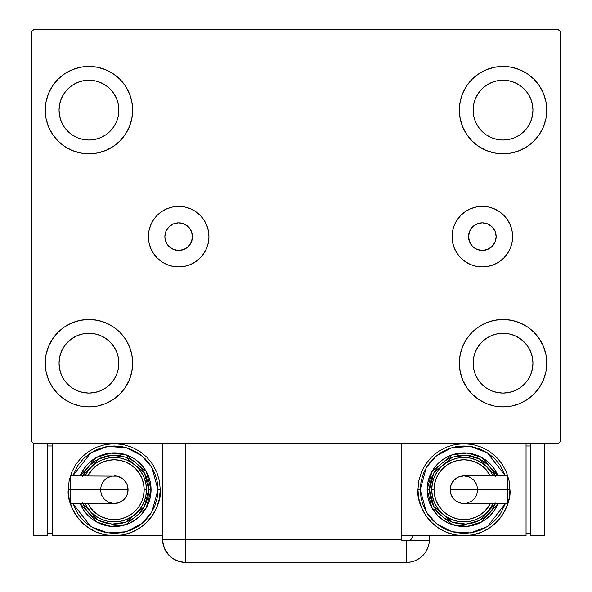 <?xml version="1.0" encoding="UTF-8"?>
<svg xmlns="http://www.w3.org/2000/svg" width="592" height="592" viewBox="0 0 592 592"><rect width="100%" height="100%" fill="white"/><g stroke="black" fill="none" stroke-linecap="round" stroke-linejoin="round"><path stroke-width="0.89" d="M468.538 236.645A13.801 13.801 0 0 1 482.339 222.844A13.801 13.801 0 0 1 496.148 236.645L495.097 241.928L492.1 246.405L487.623 249.402L482.339 250.453L477.063 249.402L472.579 246.405L469.589 241.928L468.538 236.645L469.589 231.361L472.579 226.884L477.063 223.894L482.339 222.844L487.623 223.894L492.1 226.884L495.097 231.361L496.148 236.645A13.801 13.801 0 0 1 482.339 250.453A13.801 13.801 0 0 1 468.538 236.645M165.138 233.951L164.872 236.645A13.801 13.801 0 0 1 178.673 222.844A13.801 13.801 0 0 1 192.474 236.645L191.423 231.361L188.434 226.884L183.957 223.894L178.673 222.844L173.389 223.894L168.912 226.884L165.923 231.361L164.872 236.645L165.138 239.338L167.196 244.318L168.912 246.405L173.389 249.402L178.673 250.453L183.957 249.402L188.434 246.405L191.423 241.928L192.474 236.645L191.423 231.361M452.066 236.645A30.273 30.273 0 0 1 482.339 206.371A30.273 30.273 0 0 1 512.62 236.645L512.036 242.55L510.311 248.233L507.514 253.465L503.748 258.053L499.16 261.819L493.928 264.617L488.245 266.341L482.339 266.918L476.434 266.341L470.758 264.617L465.519 261.819L460.931 258.053L457.172 253.465L454.375 248.233L452.651 242.55L452.066 236.645L452.651 230.739L454.375 225.064L457.172 219.824L460.931 215.236L465.519 211.477L470.758 208.68L476.434 206.956L482.339 206.371L488.245 206.956L493.928 208.68L499.16 211.477L503.748 215.236L507.514 219.824L510.311 225.064L512.036 230.739L512.62 236.645A30.273 30.273 0 0 1 482.339 266.918A30.273 30.273 0 0 1 452.066 236.645M148.4 236.645A30.273 30.273 0 0 1 178.673 206.371A30.273 30.273 0 0 1 208.946 236.645L208.369 242.55L206.645 248.233L203.848 253.465L200.081 258.053L195.493 261.819L190.261 264.617L184.578 266.341L178.673 266.918L172.768 266.341L167.085 264.617L161.853 261.819L157.265 258.053L153.498 253.465L150.701 248.233L148.977 242.55L148.4 236.645L148.977 230.739L150.701 225.064L153.498 219.824L157.265 215.236L161.853 211.477L167.085 208.68L172.768 206.956L178.673 206.371L184.578 206.956L190.261 208.68L195.493 211.477L200.081 215.236L203.848 219.824L206.645 225.064L208.369 230.739L208.946 236.645A30.273 30.273 0 0 1 178.673 266.918A30.273 30.273 0 0 1 148.4 236.645M45.244 363.177A43.712 43.712 0 0 1 88.955 319.465A43.712 43.712 0 0 1 132.66 363.177L131.824 371.702L129.337 379.901L125.297 387.457L119.858 394.08L113.235 399.519L105.679 403.559L97.48 406.045L88.955 406.882L80.423 406.045L72.224 403.559L64.669 399.519L58.046 394.08L52.607 387.457L48.574 379.901L46.08 371.702L45.244 363.177L46.08 354.645L48.574 346.446L52.607 338.89L58.046 332.267L64.669 326.828L72.224 322.795L80.423 320.302L88.955 319.465L97.48 320.302L105.679 322.795L113.235 326.828L119.858 332.267L125.297 338.89L129.337 346.446L131.824 354.645L132.66 363.177A43.712 43.712 0 0 1 88.955 406.882A43.712 43.712 0 0 1 45.244 363.177L46.08 354.645L48.574 346.446M459.34 110.119A43.712 43.712 0 0 1 503.045 66.408A43.712 43.712 0 0 1 546.756 110.119L545.92 118.644L543.426 126.843L539.393 134.399L533.954 141.029L527.331 146.461L519.776 150.501L511.577 152.988L503.045 153.831L494.52 152.988L486.321 150.501L478.765 146.461L472.142 141.029L466.703 134.399L462.663 126.843L460.176 118.644L459.34 110.119L460.176 101.587L462.663 93.388L466.703 85.833L472.142 79.21L478.765 73.778L486.321 69.738L494.52 67.251L503.045 66.408L511.577 67.251L519.776 69.738L527.331 73.778L533.954 79.21L539.393 85.833L543.426 93.388L545.92 101.587L546.756 110.119A43.712 43.712 0 0 1 503.045 153.831A43.712 43.712 0 0 1 459.34 110.119M459.34 363.177A43.712 43.712 0 0 1 503.045 319.465A43.712 43.712 0 0 1 546.756 363.177L545.92 371.702L543.426 379.901L539.393 387.457L533.954 394.08L527.331 399.519L519.776 403.559L511.577 406.045L503.045 406.882L494.52 406.045L486.321 403.559L478.765 399.519L472.142 394.08L466.703 387.457L462.663 379.901L460.176 371.702L459.34 363.177L460.176 354.645L462.663 346.446L466.703 338.89L472.142 332.267L478.765 326.828L486.321 322.795L494.52 320.302L503.045 319.465L511.577 320.302L519.776 322.795L527.331 326.828L533.954 332.267L539.393 338.89L543.426 346.446L545.92 354.645L546.756 363.177A43.712 43.712 0 0 1 503.045 406.882A43.712 43.712 0 0 1 459.34 363.177M45.244 110.119A43.712 43.712 0 0 1 88.955 66.408A43.712 43.712 0 0 1 132.66 110.119L131.824 118.644L129.337 126.843L125.297 134.399L119.858 141.029L113.235 146.461L105.679 150.501L97.48 152.988L88.955 153.831L80.423 152.988L72.224 150.501L64.669 146.461L58.046 141.029L52.607 134.399L48.574 126.843L46.08 118.644L45.244 110.119L46.08 101.587L48.574 93.388L52.607 85.833L58.046 79.21L64.669 73.778L72.224 69.738L80.423 67.251L88.955 66.408L97.48 67.251L105.679 69.738L113.235 73.778L119.858 79.21L125.297 85.833L129.337 93.388L131.824 101.587L132.66 110.119A43.712 43.712 0 0 1 88.955 153.831A43.712 43.712 0 0 1 45.244 110.119L46.08 101.587L48.574 93.388M59.045 110.119A29.903 29.903 0 0 1 88.955 80.209A29.903 29.903 0 0 1 118.859 110.119A29.903 29.903 0 0 1 88.955 140.023A29.903 29.903 0 0 1 59.045 110.119L59.622 104.281L61.324 98.672L64.084 93.506L67.806 88.97L72.335 85.248L77.508 82.488L83.117 80.786L88.955 80.209L94.787 80.786L100.396 82.488L105.568 85.248L110.097 88.97L113.819 93.506L116.587 98.672L118.289 104.281L118.859 110.119L118.289 115.951L116.587 121.56L113.819 126.732L110.097 131.269L105.568 134.983L100.396 137.751L94.787 139.453L88.955 140.023L83.117 139.453L77.508 137.751L72.335 134.983L67.806 131.269L64.084 126.732L61.324 121.56L59.622 115.951L59.045 110.119M473.141 363.177A29.903 29.903 0 0 1 503.045 333.266A29.903 29.903 0 0 1 532.955 363.177A29.903 29.903 0 0 1 503.045 393.081A29.903 29.903 0 0 1 473.141 363.177L473.711 357.339L475.413 351.729L478.181 346.557L481.903 342.028L486.432 338.306L491.604 335.546L497.213 333.844L503.045 333.266L508.883 333.844L514.492 335.546L519.665 338.306L524.194 342.028L527.916 346.557L530.676 351.729L532.378 357.339L532.955 363.177L532.378 369.008L530.676 374.618L527.916 379.79L524.194 384.319L519.665 388.041L514.492 390.809L508.883 392.511L503.045 393.081L497.213 392.511L491.604 390.809L486.432 388.041L481.903 384.319L478.181 379.79L475.413 374.618L473.711 369.008L473.141 363.177M473.141 110.119A29.903 29.903 0 0 1 503.045 80.209A29.903 29.903 0 0 1 532.955 110.119A29.903 29.903 0 0 1 503.045 140.023A29.903 29.903 0 0 1 473.141 110.119L473.711 104.281L475.413 98.672L478.181 93.506L481.903 88.97L486.432 85.248L491.604 82.488L497.213 80.786L503.045 80.209L508.883 80.786L514.492 82.488L519.665 85.248L524.194 88.97L527.916 93.506L530.676 98.672L532.378 104.281L532.955 110.119L532.378 115.951L530.676 121.56L527.916 126.732L524.194 131.269L519.665 134.983L514.492 137.751L508.883 139.453L503.045 140.023L497.213 139.453L491.604 137.751L486.432 134.983L481.903 131.269L478.181 126.732L475.413 121.56L473.711 115.951L473.141 110.119M59.045 363.177A29.903 29.903 0 0 1 88.955 333.266A29.903 29.903 0 0 1 118.859 363.177A29.903 29.903 0 0 1 88.955 393.081A29.903 29.903 0 0 1 59.045 363.177L59.622 357.339L61.324 351.729L64.084 346.557L67.806 342.028L72.335 338.306L77.508 335.546L83.117 333.844L88.955 333.266L94.787 333.844L100.396 335.546L105.568 338.306L110.097 342.028L113.819 346.557L116.587 351.729L118.289 357.339L118.859 363.177L118.289 369.008L116.587 374.618L113.819 379.79L110.097 384.319L105.568 388.041L100.396 390.809L94.787 392.511L88.955 393.081L83.117 392.511L77.508 390.809L72.335 388.041L67.806 384.319L64.084 379.79L61.324 374.618L59.622 369.008L59.045 363.177M162.571 443.697L162.571 539.393L401.827 539.393L401.827 540.318L429.415 540.318L406.423 540.318L406.423 562.4A23.007 23.007 0 0 0 429.429 539.393L429.429 535.716L429.429 539.393A23.007 23.007 0 0 1 406.423 562.4L185.577 562.4L185.577 539.393L185.577 562.4A23.007 23.007 0 0 1 162.571 539.393L185.577 539.393L185.577 443.697L162.571 443.697L162.571 539.393C163.932 553.365 171.599 561.038 185.577 562.4L181.085 561.956L185.577 562.4L406.423 562.4L410.915 561.956L415.229 560.646L419.203 558.522L422.695 555.659L425.552 552.173L427.676 548.199L428.985 543.885L429.429 539.393L428.985 543.885L427.676 548.199L425.552 552.173L422.695 555.659L419.203 558.522L415.229 560.646L410.915 561.956L406.423 562.4L406.423 540.318L401.827 540.318L401.827 443.697L185.577 443.697L558.256 443.697L560.557 441.395L560.557 31.901L558.256 29.6L33.744 29.6L31.443 31.901L31.443 441.395L33.744 443.697L185.577 443.697L185.577 539.393L401.827 539.393L401.827 443.697L558.256 443.697L560.557 441.395L560.557 31.901L558.256 29.6L33.744 29.6L31.443 31.901L31.443 441.395L33.744 443.697L169.305 443.697M52.607 338.89L58.046 332.267M58.046 394.08L52.607 387.457M48.574 379.901L46.08 371.702M533.954 79.21L539.393 85.833M543.426 93.388L545.92 101.587M546.756 110.119L545.92 118.644L543.426 126.843M539.393 134.399L533.954 141.029M533.954 332.267L539.393 338.89M543.426 346.446L545.92 354.645M546.756 363.177L545.92 371.702L543.426 379.901M539.393 387.457L533.954 394.08M52.607 85.833L58.046 79.21M58.046 141.029L52.607 134.399M48.574 126.843L46.08 118.644M119.858 141.029L113.235 146.461M113.235 73.778L119.858 79.21L125.297 85.833M478.765 399.519L472.142 394.08L466.703 387.457M472.142 332.267L478.765 326.828M466.703 85.833L472.142 79.21L478.765 73.778M125.297 387.457L119.858 394.08L113.235 399.519M131.824 101.587L129.337 93.388M72.224 69.738L64.669 73.778M460.176 371.702L462.663 379.901M519.776 403.559L527.331 399.519M494.52 67.251L492.263 67.762M472.142 141.029L478.765 146.461M119.858 332.267L113.235 326.828M97.48 406.045L99.737 405.535M148.977 230.739L149.265 229.467M203.848 253.465L202.871 254.849M171.007 225.167L168.912 226.884M191.423 241.928L192.474 236.645A13.801 13.801 0 0 1 178.673 250.453A13.801 13.801 0 0 1 164.872 236.645L165.138 239.338M186.339 248.122L188.434 246.405M454.375 248.233L454.885 249.395M488.245 266.341L490.072 265.919M507.514 253.465L508.054 252.636M510.311 248.233L510.933 246.612M510.311 225.064L509.978 224.287M457.172 219.824L456.632 220.661M181.085 561.956L176.771 560.646L172.797 558.522L169.305 555.659L164.643 548.932L169.305 555.659L172.797 558.522L176.771 560.646L181.085 561.956M163.481 545.817L163.089 544.27L163.481 545.817M413.283 535.716A23.007 23.007 0 0 1 410.3 540.318L413.283 535.716M412.136 537.78L411.151 539.223M162.571 539.393L163.163 544.588L164.916 549.517M70.515 476.952L70.515 489.702L70.515 475.901L70.515 476.952L70.515 475.901L116.95 476.168L121.93 478.225L124.017 479.942L127.014 484.419L128.064 489.702A13.801 13.801 0 0 0 114.256 475.901A13.801 13.801 0 0 1 128.064 489.702A13.801 13.801 0 0 1 114.256 503.503A13.801 13.801 0 0 0 128.064 489.702L70.515 489.702L70.515 503.503L114.256 503.503L108.98 502.453L104.495 499.463L101.506 494.986L100.455 489.702L101.506 484.419L104.495 479.942L106.59 478.225L111.57 476.168M68.25 489.702C66.4 503.163 80.201 535.087 114.256 535.716C148.311 535.087 162.119 503.163 160.269 489.702L157.968 489.702L151.863 511.991L141.791 523.646L126.214 531.749L107.677 532.918L90.82 526.599L72.786 503.503L77.915 513.989L83.354 520.612L89.977 526.044L97.532 530.084L105.731 532.571L114.256 533.414L122.788 532.571L130.987 530.084L138.543 526.044L145.166 520.612L150.605 513.989L154.645 506.434L157.132 498.235L157.968 489.702L157.132 481.178L154.645 472.978L150.605 465.423L145.166 458.793L138.543 453.361L130.987 449.321L122.788 446.834L114.256 445.991L105.731 446.834L97.532 449.321L89.977 453.361L83.354 458.793L77.915 465.423L72.786 475.901L90.82 452.813L107.677 446.494L126.214 447.663L141.791 455.759L151.863 467.414L157.968 489.702L160.269 489.702A46.013 46.013 0 0 1 114.256 535.716A46.013 46.013 0 0 1 68.25 489.702L69.131 498.679L71.75 507.314L76.005 515.262L81.726 522.24L88.696 527.96L96.651 532.208L105.28 534.828L114.256 535.716L123.232 534.828L131.868 532.208L139.823 527.96L146.794 522.24L152.514 515.262L156.769 507.314L159.389 498.679L160.269 489.702L159.389 480.726L156.769 472.098L152.514 464.143L146.794 457.172L139.823 451.444L131.868 447.197L123.232 444.577L114.256 443.697L105.28 444.577L96.651 447.197L88.696 451.444L81.726 457.172L76.005 464.143L71.75 472.098L69.131 480.726L68.25 489.702L70.552 489.702L68.25 489.702M80.135 475.901A36.808 36.808 0 0 1 151.071 489.702L146.246 471.498L125.941 454.797L110.852 453.05L96.592 457.409L80.135 475.901L83.657 469.256L88.23 463.677L93.81 459.096L100.174 455.699L107.078 453.605L114.256 452.895L121.441 453.605L128.346 455.699L134.71 459.096L140.289 463.677L144.862 469.256L148.266 475.62L150.361 482.524L151.071 489.702A36.808 36.808 0 0 1 80.135 503.503L96.592 521.996L110.852 526.355L125.941 524.608L146.246 507.914L151.071 489.702L148.77 489.702L144.374 506.552L125.83 522.211L111.903 524.135L98.538 520.42L82.636 503.503M87.727 503.503L93.114 510.852L97.643 514.574L102.816 517.334L108.425 519.036L114.256 519.613L120.095 519.036L125.704 517.334L130.876 514.574L135.405 510.852L139.127 506.315L141.888 501.15L143.59 495.541L144.167 489.702L146.468 489.702A32.205 32.205 0 0 0 85.159 475.901L87.483 471.809L91.486 466.933L96.363 462.922L101.935 459.947L107.973 458.112L114.256 457.498L120.546 458.112L126.584 459.947L132.149 462.922L137.033 466.933L141.037 471.809L144.011 477.381L145.847 483.42L146.468 489.702A32.205 32.205 0 0 1 85.159 503.503A32.205 32.205 0 0 0 146.468 489.702L144.167 489.702A29.903 29.903 0 0 1 90.088 507.314M162.571 535.716L52.148 535.716L52.148 443.697L52.148 535.716L162.571 535.716M47.545 533.414L52.148 533.414L47.545 533.414M47.545 445.991L52.148 445.991L47.545 445.991M33.744 535.716L47.545 535.716L33.744 535.716L33.744 443.697L33.744 535.716M47.545 443.697L47.545 535.716L47.545 443.697M82.377 502.911L85.566 508.876L89.858 514.108L95.09 518.392L101.054 521.582L107.529 523.55L114.256 524.209L120.99 523.55L127.465 521.582L133.429 518.392L138.661 514.108L142.953 508.876L146.143 502.911L148.104 496.436L148.77 489.702L151.071 489.702L150.361 496.888L148.266 503.792L144.862 510.156L140.289 515.728L134.71 520.309L128.346 523.713L121.441 525.807L114.256 526.51L107.078 525.807L100.174 523.713L93.81 520.309L88.23 515.728L83.657 510.156L80.135 503.503M82.636 475.901L98.538 458.985L111.903 455.278L125.83 457.194L144.374 472.853L148.77 489.702L148.104 482.968L146.143 476.501L142.953 470.529L138.661 465.305L133.429 461.013L127.465 457.823L120.99 455.862L114.256 455.196L107.529 455.862L101.054 457.823L95.09 461.013L89.858 465.305L85.566 470.529L82.377 476.501M88.556 470.3A32.205 32.205 0 0 1 146.468 489.702L145.847 495.985L144.011 502.031L141.037 507.596L137.033 512.48L132.149 516.483L126.584 519.458L120.546 521.293L114.256 521.907L107.973 521.293L101.935 519.458L96.363 516.483L91.486 512.48L87.483 507.596L85.159 503.503M144.167 489.702L143.59 483.871L141.888 478.262L139.127 473.089L135.405 468.553L130.876 464.838L125.704 462.071L120.095 460.369L114.256 459.799L108.425 460.369L102.816 462.071L97.643 464.838L93.114 468.553L87.727 475.901A29.903 29.903 0 0 1 144.167 489.702M70.515 502.453L70.515 489.702L128.064 489.702L127.014 494.986L124.017 499.463L119.54 502.453L114.256 503.503M507.684 502.453L507.684 489.702L507.684 503.503L507.684 502.453L507.684 503.503L461.242 503.244L456.269 501.18L454.175 499.463L451.185 494.986L450.135 489.702A13.801 13.801 0 0 0 463.936 503.503A13.801 13.801 0 0 1 450.135 489.702A13.801 13.801 0 0 1 463.936 475.901A13.801 13.801 0 0 0 450.135 489.702L507.684 489.702L507.684 475.901L463.936 475.901L469.219 476.952L473.696 479.942L476.693 484.419L477.744 489.702L476.693 494.986L473.696 499.463L471.609 501.18L466.629 503.244M417.93 489.702L420.231 489.702L426.336 467.414L436.4 455.759L451.977 447.663L470.514 446.494L487.379 452.813L505.413 475.901L500.284 465.423L494.845 458.793L488.222 453.361L480.667 449.321L472.468 446.834L463.936 445.991L455.411 446.834L447.212 449.321L439.656 453.361L433.033 458.793L427.594 465.423L423.554 472.978L421.067 481.178L420.231 489.702L421.067 498.235L423.554 506.434L427.594 513.989L433.033 520.612L439.656 526.044L447.212 530.084L455.411 532.571L463.936 533.414L472.468 532.571L480.667 530.084L488.222 526.044L494.845 520.612L500.284 513.989L505.413 503.503L487.379 526.599L470.514 532.918L451.977 531.749L436.4 523.646L426.336 511.991L420.231 489.702L417.93 489.702L418.81 498.679L421.43 507.314L425.685 515.262L431.405 522.24L438.376 527.96L446.331 532.208L454.959 534.828L463.936 535.716L401.827 535.716L463.936 535.716L472.912 534.828L481.548 532.208L489.503 527.96L496.473 522.24L502.194 515.262L506.449 507.314L509.061 498.679L509.949 489.702L509.061 480.726L506.449 472.098L502.194 464.143L496.473 457.172L489.503 451.444L481.548 447.197L472.912 444.577L463.936 443.697L454.959 444.577L446.331 447.197L438.376 451.444L431.405 457.172L425.685 464.143L421.43 472.098L418.81 480.726L417.93 489.702C416.08 503.163 429.881 535.087 463.936 535.716C497.99 535.087 511.799 503.163 509.949 489.702A46.013 46.013 0 0 1 463.936 535.716A46.013 46.013 0 0 1 417.93 489.702M507.647 489.702L509.949 489.702L507.647 489.702M498.057 503.503A36.808 36.808 0 0 1 427.128 489.702L431.945 507.914L452.258 524.608L467.347 526.355L481.607 521.996L498.057 503.503L494.542 510.156L489.969 515.728L484.389 520.309L478.025 523.713L471.121 525.807L463.936 526.51L456.758 525.807L449.853 523.713L443.489 520.309L437.91 515.728L433.329 510.156L429.933 503.792L427.838 496.888L427.128 489.702A36.808 36.808 0 0 1 498.057 475.901L481.607 457.409L467.347 453.05L452.258 454.797L431.945 471.498L427.128 489.702L429.429 489.702L433.825 472.853L452.369 457.194L466.296 455.278L479.661 458.985L495.563 475.901M490.472 475.901L485.085 468.553L480.556 464.838L475.383 462.071L469.774 460.369L463.936 459.799L458.104 460.369L452.495 462.071L447.323 464.838L442.794 468.553L439.072 473.089L436.304 478.262L434.609 483.871L434.032 489.702L431.731 489.702A32.205 32.205 0 0 0 493.04 503.503L490.716 507.596L486.713 512.48L481.829 516.483L476.264 519.458L470.218 521.293L463.936 521.907L457.653 521.293L451.615 519.458L446.042 516.483L441.166 512.48L437.155 507.596L434.18 502.031L432.352 495.985L431.731 489.702A32.205 32.205 0 0 1 493.04 475.901A32.205 32.205 0 0 0 431.731 489.702L434.032 489.702A29.903 29.903 0 0 1 488.111 472.09M526.051 535.716L526.051 443.697L526.051 535.716L463.936 535.716L526.051 535.716M530.654 445.991L526.051 445.991L530.654 445.991M530.654 533.414L526.051 533.414L530.654 533.414M544.455 443.697L544.455 535.716L530.654 535.716L530.654 443.697L530.654 535.716L544.455 535.716L544.455 443.697M495.822 476.501L492.633 470.529L488.341 465.305L483.109 461.013L477.145 457.823L470.67 455.862L463.936 455.196L457.209 455.862L450.734 457.823L444.77 461.013L439.538 465.305L435.246 470.529L432.056 476.501L430.095 482.968L429.429 489.702L427.128 489.702L427.838 482.524L429.933 475.62L433.329 469.256L437.91 463.677L443.489 459.096L449.853 455.699L456.758 453.605L463.936 452.895L471.121 453.605L478.025 455.699L484.389 459.096L489.969 463.677L494.542 469.256L498.057 475.901M495.563 503.503L479.661 520.42L466.296 524.135L452.369 522.211L433.825 506.552L429.429 489.702L430.095 496.436L432.056 502.911L435.246 508.876L439.538 514.108L444.77 518.392L450.734 521.582L457.209 523.55L463.936 524.209L470.67 523.55L477.145 521.582L483.109 518.392L488.341 514.108L492.633 508.876L495.822 502.911M489.643 509.113A32.205 32.205 0 0 1 431.731 489.702L432.352 483.42L434.18 477.381L437.155 471.809L441.166 466.933L446.042 462.922L451.615 459.947L457.653 458.112L463.936 457.498L470.218 458.112L476.264 459.947L481.829 462.922L486.713 466.933L490.716 471.809L493.04 475.901M434.032 489.702L434.609 495.541L436.304 501.15L439.072 506.315L442.794 510.852L447.323 514.574L452.495 517.334L458.104 519.036L463.936 519.613L469.774 519.036L475.383 517.334L480.556 514.574L485.085 510.852L490.472 503.503A29.903 29.903 0 0 1 434.032 489.702M507.684 476.952L507.684 489.702L450.135 489.702L451.185 484.419L454.175 479.942L458.652 476.952L463.936 475.901"/></g></svg>
